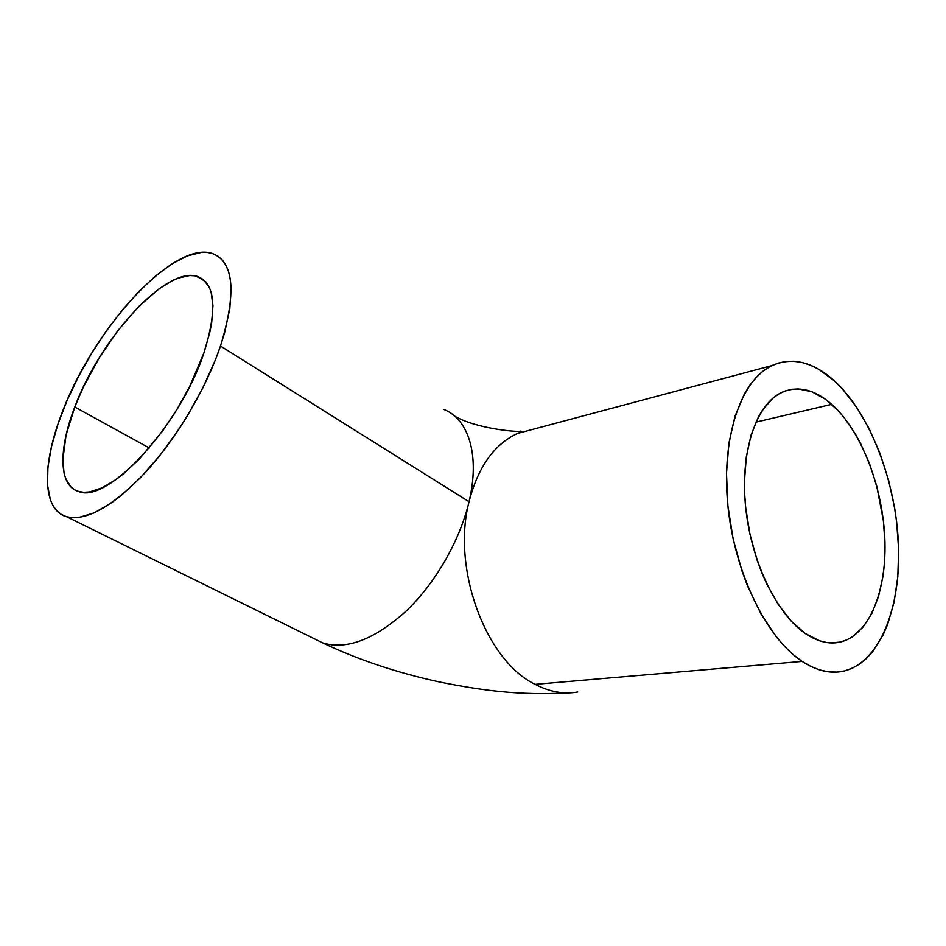 <?xml version="1.0" encoding="UTF-8"?>
<svg xmlns="http://www.w3.org/2000/svg" width="946" height="946" viewBox="0 0 946 946"><rect width="100%" height="100%" fill="white"/><g stroke="black" fill="none" stroke-linecap="round" stroke-linejoin="round"><path stroke-width="1.42" d="M74.781 406.993C99.992 338.585 166.212 265.566 197.513 276.445C215.463 283.469 217.592 308.975 203.91 352.964L189.567 386.701L177.008 409.358L162.7 430.891L139.464 458.916L123.855 473.52L116.299 479.362L102.062 487.864L89.468 491.944L83.958 492.31L79.015 491.601L74.687 489.827L71.021 487.036L65.688 478.593L64.056 473.071L62.85 459.732L66.066 435.16L74.781 406.993L83.26 387.269L99.224 357.825L118.049 330.355L138.459 306.764L159.046 288.826L172.113 280.785L178.274 278.089L189.567 275.546L194.569 275.771L203.047 279.283L209.113 286.898L211.135 292.219L212.956 305.7L211.691 322.61L209.87 332.164L203.91 352.964C180.414 425.641 107.146 504.313 78.707 491.518C58.51 485.972 58.345 449.208 74.781 406.993L149.314 447.978L74.781 406.993M831.747 404.332C860.86 430.43 882.37 485.558 884.782 537.718C887.242 589.796 869.717 635.003 840.32 642.062C829.204 644.593 817.545 641.755 805.342 633.548L819.555 640.797L826.568 642.511L833.402 642.949L840.013 642.121L846.339 640.087L852.322 636.871L863.048 627.127L871.869 613.434L878.55 596.382L882.914 576.682L884.203 566.063L884.983 543.725L883.375 520.56L876.67 485.877L869.563 463.836L860.576 443.497L855.456 434.167L844.163 417.6L838.073 410.517L825.231 399.106L811.869 391.774L798.459 388.936L791.885 389.291L785.476 390.864L779.327 393.666L773.473 397.687L762.961 409.322L758.42 416.843L751.053 435.042L746.311 456.835L744.467 481.337L744.691 494.273L745.673 507.482L749.918 534.088L757.001 559.902L761.518 572.141L766.603 583.729L778.251 604.494L791.364 621.321L805.342 633.548C776.027 613.694 750.154 559.133 745.365 504.253C740.458 449.315 756.895 403.398 782.295 392.152C798.459 385.483 814.944 389.539 831.747 404.332L755.83 422.153L831.747 404.332M220.489 346.023C206.074 388.629 176.902 437.951 145.909 471.877C112.952 506.37 86.594 521.341 66.823 516.812C41.6 509.859 41.967 463.871 62.282 412.22C93.264 329.125 173.425 240.367 212.259 253.433C234.017 261.735 236.76 292.598 220.489 346.023L469.039 501.723L220.489 346.023L224.58 332.85L229.831 308.597L231.131 287.939L230.316 279.212L228.577 271.644L225.952 265.294L222.487 260.185L218.23 256.342L213.252 253.776L207.623 252.464L201.415 252.393L187.509 255.846L172.113 263.78L155.806 275.759L139.121 291.262L122.59 309.697L106.673 330.473L91.857 352.941L78.542 376.473L67.142 400.359L58.037 423.914L51.533 446.394L47.95 467.052L47.525 485.144L50.398 499.89L53.106 505.791L56.654 510.592L61.029 514.234L66.208 516.622L72.168 517.722L78.873 517.474L94.245 512.85L111.77 502.669L121.123 495.574L140.481 477.647L159.945 455.381L178.546 429.791L187.237 416.122L202.834 387.919L215.475 359.705L220.489 346.023M66.823 516.812L322.787 642.949C346.614 650.103 374.309 639.567 405.869 611.341C435.29 583.422 459.862 540.651 469.039 501.723C451.561 568.44 485.653 660.545 535.117 684.36L802.137 661.408C766.284 638.065 733.99 571.62 727.722 504.052C721.301 436.437 741.25 379.902 771.924 365.57C792.464 356.713 813.3 361.821 834.443 380.907C870.013 413.615 895.779 480.97 898.464 544.447C901.195 607.805 879.591 663.276 842.91 671.293C829.961 673.954 816.374 670.667 802.137 661.408L535.117 684.36C549.638 691.94 563.851 694.482 577.758 692.011C563.851 694.482 549.638 691.94 535.117 684.36C485.653 660.545 451.561 568.44 469.039 501.723C478.085 466.816 494.309 444.041 517.699 433.386C494.309 444.041 478.085 466.816 469.039 501.723C459.862 540.651 435.29 583.422 405.869 611.341C374.309 639.567 346.614 650.103 322.787 642.949L313.705 638.467M535.022 428.763L517.699 433.386L535.022 428.763M443.875 409.452C468.542 418.972 480.19 455.274 469.039 501.723C480.19 455.274 468.542 418.972 443.875 409.452M834.443 380.907L842.094 388.546L856.437 406.898L869.185 428.763L879.981 453.394L888.531 479.989L894.597 507.766L896.631 521.825L898.641 549.792L897.801 576.835L894.088 602.082L887.537 624.667L883.221 634.695L872.638 651.699L866.441 658.487L859.689 663.986L852.441 668.148L844.743 670.868L836.666 672.109L828.282 671.802L819.674 669.934L810.935 666.469L802.137 661.408L793.398 654.798L784.802 646.65L776.453 637.048L760.927 613.824L747.577 586.106L741.948 570.923L733.115 538.853L727.888 505.803L726.493 473.355L728.928 443.059L734.983 416.275L744.277 394.092L749.977 384.987L756.268 377.312L763.091 371.092L770.34 366.374L777.955 363.169L785.842 361.467L793.907 361.254L802.09 362.484L810.308 365.132L818.491 369.129L834.443 380.907M205.838 281.908L197.513 276.445M840.32 642.062L831.096 642.937M454.683 416.098C475.602 428.503 517.391 432.417 520.537 431.116C522.003 431.045 521.057 431.802 517.699 433.386L771.924 365.57M567.233 692.933C518.786 695.547 482.105 690.545 439.121 681.912C396.918 672.736 358.144 659.752 322.787 642.949"/></g></svg>
